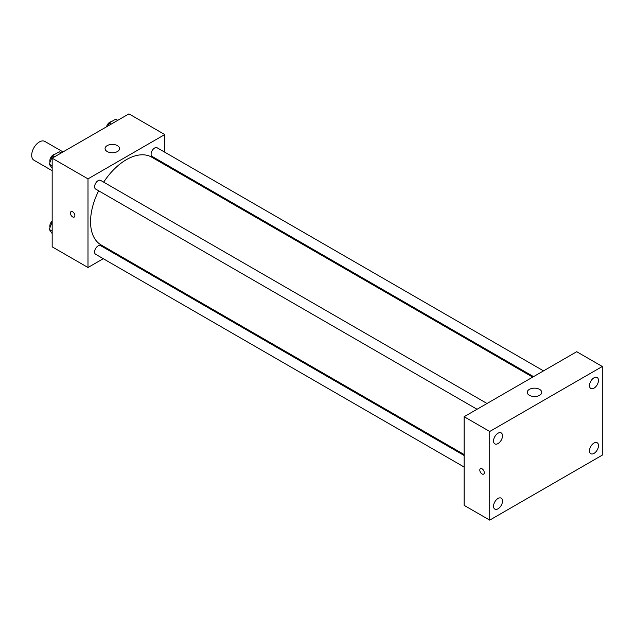 <?xml version="1.0" encoding="UTF-8"?>
<svg xmlns="http://www.w3.org/2000/svg" width="634" height="634" viewBox="0 0 634 634"><rect width="100%" height="100%" fill="white"/><g stroke="black" fill="none" stroke-linecap="round" stroke-linejoin="round"><path stroke-width="0.95" d="M63.028 151.922L44.808 141.406A10.857 6.269 120 0 0 36.439 144.314A10.857 6.269 120 0 0 31.7 155.235A10.857 6.269 120 0 0 33.951 160.204L52.17 170.728M103.263 258.696L87.991 267.508L52.17 246.832L52.17 158.191L128.932 113.874L164.753 134.559L164.753 152.192M114.096 252.443L113.248 252.926M98.666 190.802A50.657 29.251 120 0 0 90.551 221.718A50.657 29.251 120 0 0 101.044 244.906L464.128 454.53M532.703 377.127L151.7 157.161A50.657 29.251 120 0 0 103.667 182.156M164.753 163.723L164.753 164.697M87.991 267.508L87.991 178.875L164.753 134.559M543.528 370.874L157.121 147.777A4.993 2.885 120 0 0 153.269 149.117A4.993 2.885 120 0 0 151.09 154.141A4.993 2.885 120 0 0 152.128 156.432L533.543 376.636M464.128 455.505L100.624 245.635A4.993 2.885 120 0 0 96.772 246.975A4.993 2.885 120 0 0 94.593 251.999A4.993 2.885 120 0 0 95.631 254.289L464.128 467.036M477.045 409.255L95.631 189.051A4.993 2.885 -60 0 1 95.631 183.281A4.993 2.885 -60 0 1 100.624 180.397L487.031 403.493M87.991 178.875L52.17 158.191M107.186 151.542A7.236 4.176 180 0 1 105.062 148.586A7.236 4.176 180 0 1 112.297 144.409A7.236 4.176 180 0 1 119.541 148.586A7.236 4.176 180 0 1 115.071 152.453A7.236 4.176 180 0 1 107.186 151.542M74.875 215.623A3.17 1.831 60 0 1 74.226 217.074A3.17 1.831 60 0 1 71.056 215.243A3.17 1.831 60 0 1 71.056 211.59A3.17 1.831 60 0 1 73.496 212.438A3.17 1.831 60 0 1 74.875 215.623M74.226 217.074A3.17 1.831 60 0 1 71.056 215.243A3.17 1.831 60 0 1 71.056 211.59M464.128 505.353L464.128 416.712L576.71 351.712L602.3 366.492L602.3 455.125L489.717 520.126L464.128 505.353M489.717 520.126L489.717 431.485L464.128 416.712M484.281 472.671A3.17 1.831 60 0 1 483.623 474.121A3.17 1.831 60 0 1 480.453 472.29A3.17 1.831 60 0 1 480.453 468.637A3.17 1.831 60 0 1 482.894 469.485A3.17 1.831 60 0 1 484.281 472.671M489.717 431.485L602.3 366.492M539.613 395.299A7.236 4.176 180 0 1 531.72 396.202A7.236 4.176 180 0 1 527.258 392.343A7.236 4.176 180 0 1 534.494 388.159A7.236 4.176 180 0 1 541.729 392.343A7.236 4.176 180 0 1 539.613 395.299M593.987 377.816A6.34 3.661 120 0 0 589.501 385.575A6.34 3.661 120 0 0 590.817 388.483A6.34 3.661 120 0 0 597.157 384.822A6.34 3.661 120 0 0 597.157 377.499A6.34 3.661 120 0 0 593.987 377.816M498.031 433.212A6.34 3.661 120 0 0 493.545 440.979A6.34 3.661 120 0 0 494.861 443.879A6.34 3.661 120 0 0 501.201 440.218A6.34 3.661 120 0 0 501.201 432.895A6.34 3.661 120 0 0 498.031 433.212M498.031 498.451A6.34 3.661 120 0 0 493.545 506.209A6.34 3.661 120 0 0 494.861 509.118A6.34 3.661 120 0 0 501.201 505.456A6.34 3.661 120 0 0 501.201 498.134A6.34 3.661 120 0 0 498.031 498.451M593.987 443.047A6.34 3.661 120 0 0 589.501 450.814A6.34 3.661 120 0 0 590.817 453.714A6.34 3.661 120 0 0 597.157 450.061A6.34 3.661 120 0 0 597.157 442.738A6.34 3.661 120 0 0 593.987 443.047M483.623 474.113A3.17 1.831 60 0 1 480.461 472.29A3.17 1.831 60 0 1 480.461 468.629M52.17 168.327L49.262 164.19L52.582 155.623L59.231 151.78L61.252 152.952M52.17 165.87L49.262 164.19M54.603 156.788L52.582 155.623M54.841 154.316A4.993 2.885 120 0 0 49.817 160.909A4.993 2.885 120 0 0 50.031 162.193M107.915 126.007L109.08 123.004L115.729 119.16L117.75 120.333M111.101 124.169L109.08 123.004M111.338 121.696A4.993 2.885 120 0 0 106.512 126.816M52.17 233.566L49.262 229.421L52.17 221.916M52.17 231.109L49.262 229.421M52.17 220.941A4.993 2.885 120 0 0 49.817 226.148A4.993 2.885 120 0 0 50.031 227.432"/></g></svg>
